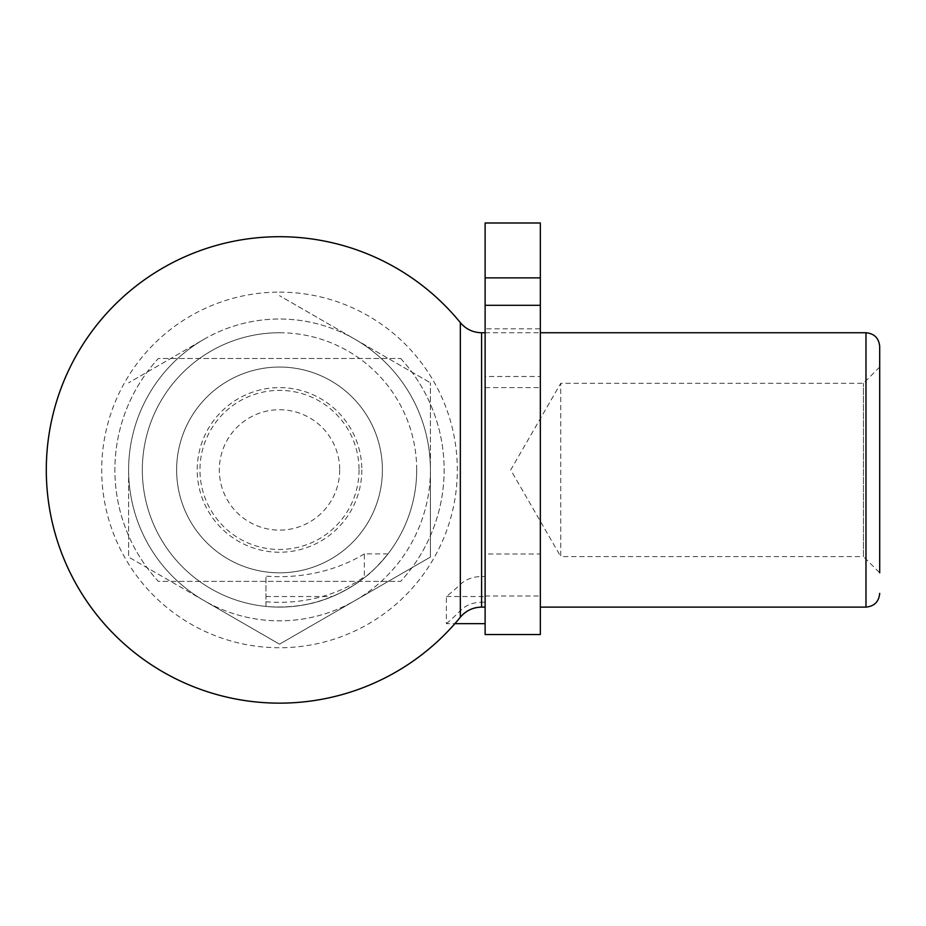 <?xml version="1.0" encoding="UTF-8"?>
<svg xmlns="http://www.w3.org/2000/svg" width="926" height="926" viewBox="0 0 926 926"><rect width="100%" height="100%" fill="white"/><g stroke="black" fill="none" stroke-linecap="round" stroke-linejoin="round"><path stroke-width="0.69" stroke-dasharray="4.63 3.47" d="M446.401 596.529L485.12 596.529L485.12 576.539L481.601 576.539A27.433 21.321 0 0 0 460.326 584.399A233.213 181.241 0 0 1 446.401 596.529L446.401 623.661L454.886 623.661M446.401 623.661A226.662 176.148 180 0 0 460.326 610.685C465.697 605.268 472.792 602.421 481.601 602.178L485.12 602.178L485.12 623.661L485.12 596.529M485.12 576.539L485.12 602.178M485.293 386.964L485.293 554.003L540.171 554.003L540.171 376.512L485.293 376.512M485.293 575.023L485.293 554.003M540.171 376.512L540.171 386.964M540.171 554.003L540.171 575.023M879.7 367.043L863.46 383.283L560.739 383.283L510.712 469.933L560.739 556.584L560.739 383.283L560.739 556.584L863.46 556.584L863.46 383.283L863.46 556.584L879.7 572.812L879.7 367.043L879.7 469.933M279.513 332.747A137.187 137.187 0 0 1 416.7 469.933A137.187 137.187 0 0 1 279.513 607.109A137.187 137.187 0 0 1 142.326 469.933A137.187 137.187 0 0 1 279.513 332.747M279.513 292.118A177.815 177.815 0 0 1 433.507 558.829A177.815 177.815 0 0 1 125.519 558.829A177.815 177.815 0 0 1 279.513 292.118M388.006 553.887L364.346 553.887L364.346 576.782L365.55 576.782C370.504 573.414 377.993 565.786 388.006 553.887C373.132 572.893 354.577 587.119 332.353 596.529C312.363 605.118 290.232 608.417 265.97 606.449L265.97 576.157L265.97 606.449C303.022 609.528 336.219 599.643 365.55 576.782M416.7 469.933A137.187 137.187 0 0 0 279.513 332.747A137.187 137.187 0 0 0 142.326 469.933A137.187 137.187 0 0 0 279.513 607.109A137.187 137.187 0 0 0 416.7 469.933M339.703 469.933A60.19 60.19 0 0 1 249.418 522.056A60.19 60.19 0 0 1 249.418 417.8A60.19 60.19 0 0 1 339.703 469.933M265.97 601.75A125.924 97.855 180 0 0 364.346 576.782M364.346 553.887A137.361 106.745 0 0 1 265.97 576.157M359.056 469.933A79.543 79.543 0 0 1 239.741 538.816A79.543 79.543 0 0 1 239.741 401.039A79.543 79.543 0 0 1 359.056 469.933M400.657 358.466A164.62 164.62 0 0 1 400.657 581.389L158.369 581.389A164.62 164.62 0 0 1 158.369 358.466L400.657 358.466L158.369 358.466A164.62 164.62 0 0 0 158.369 581.389L400.657 581.389A164.62 164.62 0 0 0 400.657 358.466M382.403 469.933A102.89 102.89 0 0 1 228.074 559.038A102.89 102.89 0 0 1 228.074 380.829A102.89 102.89 0 0 1 382.403 469.933A102.89 102.89 0 0 1 228.074 559.038A102.89 102.89 0 0 1 228.074 380.829A102.89 102.89 0 0 1 382.403 469.933A102.89 102.89 0 0 1 279.513 572.812A102.89 102.89 0 0 1 176.623 469.933A102.89 102.89 0 0 1 279.513 367.043A102.89 102.89 0 0 1 382.403 469.933A102.89 102.89 0 0 1 228.074 559.038A102.89 102.89 0 0 1 228.074 380.829A102.89 102.89 0 0 1 382.403 469.933M430.416 469.933A150.903 150.903 0 0 1 204.067 600.615A150.903 150.903 0 0 1 204.067 339.24A150.903 150.903 0 0 1 430.416 469.933L430.416 557.058L354.971 600.615L430.416 557.058L430.416 469.933A150.903 150.903 0 0 1 354.971 600.615L279.513 644.172L204.067 600.615L279.513 644.172L354.971 600.615A150.903 150.903 0 0 1 204.067 600.615L128.61 557.058L204.067 600.615A150.903 150.903 0 0 1 204.067 339.24L128.61 382.808L204.067 339.24A150.903 150.903 0 0 1 354.971 339.24L279.513 295.683L354.971 339.24A150.903 150.903 0 0 1 430.416 469.933L430.416 382.808L430.416 469.933M128.61 469.933L128.61 557.058L128.61 469.933M354.971 339.24L430.416 382.808L354.971 339.24M540.333 277.869L485.12 277.869M485.12 328.823L485.12 305.302L485.12 328.823L540.333 328.823M540.333 386.964L540.333 222.992L485.12 222.992L485.12 386.964M540.333 634.553L540.333 596.031L485.12 596.031L485.12 575.023M540.333 596.031L540.333 575.023M485.12 634.553L485.12 596.031M265.97 596.529L332.353 596.529M361.823 469.933A82.31 82.31 0 0 1 238.364 541.212A82.31 82.31 0 0 1 238.364 398.643A82.31 82.31 0 0 1 361.823 469.933M460.326 584.399L460.326 322.63M460.326 617.225L460.326 610.685M481.601 576.539L481.601 332.747M481.601 607.109L481.601 602.178M865.984 607.109L865.984 332.747M485.12 332.747L540.333 332.747M485.293 387.612L540.171 387.612"/><path stroke-width="1.39" d="M454.886 623.661L485.12 623.661M879.7 469.933L879.7 346.463C878.89 338.129 874.318 333.557 865.984 332.747L540.333 332.747M879.7 346.463L879.7 572.812M540.333 305.302L540.333 277.869L485.12 277.869L485.12 634.553L540.333 634.553L540.333 305.302L485.12 305.302M540.333 277.869L540.333 222.992L485.12 222.992L485.12 277.869M460.326 322.63L460.326 617.225C465.905 610.662 472.989 607.294 481.601 607.109L481.601 332.747C472.989 332.561 465.905 329.193 460.326 322.63A233.213 233.213 0 0 0 46.3 469.933A233.213 233.213 0 0 0 460.326 617.225M865.984 332.747L865.984 607.109L540.333 607.109M485.12 332.747L481.601 332.747M485.12 607.109L481.601 607.109M865.984 607.109C874.318 606.298 878.89 601.726 879.7 593.392"/></g></svg>
